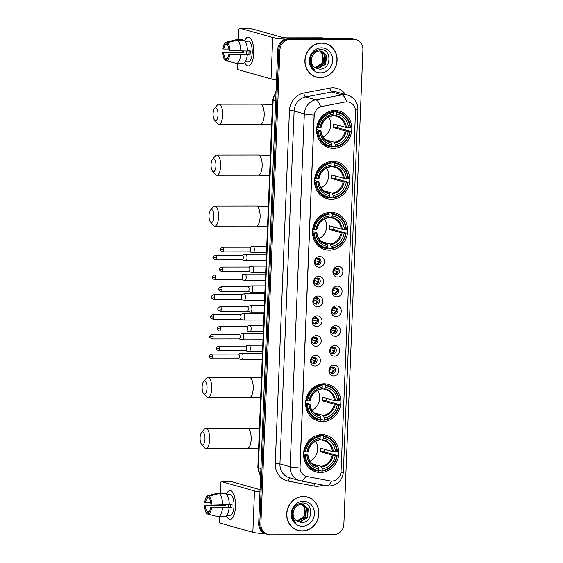 <?xml version="1.0" encoding="UTF-8"?>
<svg xmlns="http://www.w3.org/2000/svg" width="563" height="563" viewBox="0 0 563 563"><rect width="100%" height="100%" fill="white"/><g stroke="black" fill="none" stroke-linecap="round" stroke-linejoin="round"><path stroke-width="0.84" d="M321.937 434.664A19.029 17.495 105.8 0 0 303.823 451.202A19.029 17.495 105.8 0 0 316.012 471.907A19.029 17.495 105.8 0 0 320.417 472.512A19.029 17.495 105.8 0 0 338.539 455.974A19.029 17.495 105.8 0 0 326.35 435.276A19.029 17.495 105.8 0 0 321.937 434.664M332.916 161.398A19.029 17.495 105.8 0 0 314.801 177.936A19.029 17.495 105.8 0 0 326.983 198.633A19.029 17.495 105.8 0 0 331.396 199.239A19.029 17.495 105.8 0 0 349.51 182.708A19.029 17.495 105.8 0 0 337.328 162.003A19.029 17.495 105.8 0 0 332.916 161.398M330.868 212.307A19.029 17.495 105.8 0 0 312.754 228.845A19.029 17.495 105.8 0 0 324.942 249.55A19.029 17.495 105.8 0 0 329.348 250.155A19.029 17.495 105.8 0 0 347.47 233.617A19.029 17.495 105.8 0 0 335.281 212.913A19.029 17.495 105.8 0 0 330.868 212.307M323.985 383.755A19.029 17.495 105.8 0 0 305.871 400.293A19.029 17.495 105.8 0 0 318.053 420.99A19.029 17.495 105.8 0 0 322.465 421.603A19.029 17.495 105.8 0 0 340.58 405.064A19.029 17.495 105.8 0 0 328.398 384.36A19.029 17.495 105.8 0 0 323.985 383.755M334.964 110.482A19.029 17.495 105.8 0 0 316.842 127.02A19.029 17.495 105.8 0 0 329.031 147.724A19.029 17.495 105.8 0 0 333.444 148.329A19.029 17.495 105.8 0 0 351.558 131.791A19.029 17.495 105.8 0 0 339.369 111.094A19.029 17.495 105.8 0 0 334.964 110.482M319.207 267.193A5.384 4.947 -74.2 0 1 314.443 261.844A5.384 4.947 -74.2 0 1 319.636 256.482A5.384 4.947 -74.2 0 1 324.401 261.83A5.384 4.947 -74.2 0 1 319.207 267.193M318.186 258.241A3.23 2.97 105.8 0 0 317.18 264.568A3.23 2.97 105.8 0 0 321.009 261.858A3.23 2.97 105.8 0 0 318.186 258.241M318.412 286.975A5.384 4.947 -74.2 0 1 313.647 281.627A5.384 4.947 -74.2 0 1 318.841 276.264A5.384 4.947 -74.2 0 1 323.605 281.613A5.384 4.947 -74.2 0 1 318.412 286.975M317.391 278.023A3.23 2.97 105.8 0 0 316.385 284.343A3.23 2.97 105.8 0 0 320.213 281.641A3.23 2.97 105.8 0 0 317.391 278.023M317.616 306.751A5.384 4.947 -74.2 0 1 312.852 301.402A5.384 4.947 -74.2 0 1 318.046 296.039A5.384 4.947 -74.2 0 1 322.81 301.395A5.384 4.947 -74.2 0 1 317.616 306.751M316.603 297.799A3.23 2.97 105.8 0 0 315.59 304.126A3.23 2.97 105.8 0 0 319.418 301.416A3.23 2.97 105.8 0 0 316.603 297.799M316.821 326.533A5.384 4.947 -74.2 0 1 312.057 321.184A5.384 4.947 -74.2 0 1 317.25 315.822A5.384 4.947 -74.2 0 1 322.015 321.17A5.384 4.947 -74.2 0 1 316.821 326.533M315.808 317.581A3.23 2.97 105.8 0 0 314.801 323.901A3.23 2.97 105.8 0 0 318.623 321.199A3.23 2.97 105.8 0 0 315.808 317.581M316.026 346.308A5.384 4.947 -74.2 0 1 311.262 340.96A5.384 4.947 -74.2 0 1 316.455 335.604A5.384 4.947 -74.2 0 1 321.22 340.953A5.384 4.947 -74.2 0 1 316.026 346.308M315.013 337.357A3.23 2.97 105.8 0 0 314.006 343.683A3.23 2.97 105.8 0 0 317.828 340.974A3.23 2.97 105.8 0 0 315.013 337.357M315.231 366.091A5.384 4.947 -74.2 0 1 310.466 360.742A5.384 4.947 -74.2 0 1 315.667 355.38A5.384 4.947 -74.2 0 1 320.431 360.728A5.384 4.947 -74.2 0 1 315.231 366.091M314.217 357.139A3.23 2.97 105.8 0 0 313.211 363.459A3.23 2.97 105.8 0 0 317.032 360.756A3.23 2.97 105.8 0 0 314.217 357.139M337.666 277.066A5.384 4.947 -74.2 0 1 332.902 271.711A5.384 4.947 -74.2 0 1 338.096 266.355A5.384 4.947 -74.2 0 1 342.86 271.704A5.384 4.947 -74.2 0 1 337.666 277.066M336.646 268.115A3.23 2.97 105.8 0 0 335.639 274.434A3.23 2.97 105.8 0 0 339.468 271.732A3.23 2.97 105.8 0 0 336.646 268.115M336.871 296.842A5.384 4.947 -74.2 0 1 332.107 291.493A5.384 4.947 -74.2 0 1 337.3 286.131A5.384 4.947 -74.2 0 1 342.065 291.486A5.384 4.947 -74.2 0 1 336.871 296.842M335.851 287.89A3.23 2.97 105.8 0 0 334.844 294.217A3.23 2.97 105.8 0 0 338.673 291.507A3.23 2.97 105.8 0 0 335.851 287.89M336.076 316.624A5.384 4.947 -74.2 0 1 331.311 311.276A5.384 4.947 -74.2 0 1 336.505 305.913A5.384 4.947 -74.2 0 1 341.269 311.262A5.384 4.947 -74.2 0 1 336.076 316.624M335.055 307.672A3.23 2.97 105.8 0 0 334.049 313.992A3.23 2.97 105.8 0 0 337.877 311.29A3.23 2.97 105.8 0 0 335.055 307.672M335.281 336.4A5.384 4.947 -74.2 0 1 330.516 331.051A5.384 4.947 -74.2 0 1 335.71 325.688A5.384 4.947 -74.2 0 1 340.474 331.044A5.384 4.947 -74.2 0 1 335.281 336.4M334.267 327.448A3.23 2.97 105.8 0 0 333.254 333.775A3.23 2.97 105.8 0 0 337.082 331.065A3.23 2.97 105.8 0 0 334.267 327.448M334.485 356.182A5.384 4.947 -74.2 0 1 329.721 350.833A5.384 4.947 -74.2 0 1 334.915 345.471A5.384 4.947 -74.2 0 1 339.679 350.819A5.384 4.947 -74.2 0 1 334.485 356.182M333.472 347.23A3.23 2.97 105.8 0 0 332.466 353.55A3.23 2.97 105.8 0 0 336.287 350.848A3.23 2.97 105.8 0 0 333.472 347.23M333.69 375.964A5.384 4.947 -74.2 0 1 328.926 370.609A5.384 4.947 -74.2 0 1 334.119 365.253A5.384 4.947 -74.2 0 1 338.891 370.602A5.384 4.947 -74.2 0 1 333.69 375.964M332.677 367.006A3.23 2.97 105.8 0 0 331.67 373.332A3.23 2.97 105.8 0 0 335.492 370.63A3.23 2.97 105.8 0 0 332.677 367.006M318.229 258.241A3.23 2.97 -74.2 0 1 316.526 264.286M317.441 278.023A3.23 2.97 -74.2 0 1 315.73 284.062M316.645 297.799A3.23 2.97 -74.2 0 1 314.935 303.844M315.85 317.581A3.23 2.97 -74.2 0 1 314.14 323.619M315.055 337.357A3.23 2.97 -74.2 0 1 313.352 343.402M314.26 357.139A3.23 2.97 -74.2 0 1 312.556 363.177M336.688 268.115A3.23 2.97 -74.2 0 1 334.985 274.153M335.893 287.89A3.23 2.97 -74.2 0 1 334.19 293.935M335.105 307.672A3.23 2.97 -74.2 0 1 333.395 313.711M334.309 327.448A3.23 2.97 -74.2 0 1 332.599 333.493M333.514 347.23A3.23 2.97 -74.2 0 1 331.804 353.268M332.719 367.006A3.23 2.97 -74.2 0 1 331.016 373.051M345.358 102.051A9.698 8.909 -74.2 0 1 346.928 101.903A9.698 8.909 -74.2 0 1 349.173 102.213A9.698 8.909 -74.2 0 1 355.499 111.537L341.044 471.421A9.698 8.909 -74.2 0 1 330.143 480.922L307.081 476.537A9.698 8.909 -74.2 0 1 306.385 476.375A9.698 8.909 -74.2 0 1 300.058 467.058L314.161 115.985A9.698 8.909 -74.2 0 1 321.945 106.484L345.161 101.994L348.138 101.98M321.698 43.013A17.418 16.01 105.8 0 0 305.125 58.144A17.418 16.01 105.8 0 0 316.272 77.089A17.418 16.01 105.8 0 0 320.312 77.645A17.418 16.01 105.8 0 0 336.885 62.514A17.418 16.01 105.8 0 0 325.738 43.569A17.418 16.01 105.8 0 0 321.698 43.013M315.73 76.927A17.418 16.01 105.8 0 0 318.039 77.293M303.485 496.439A17.418 16.01 105.8 0 0 286.912 511.57A17.418 16.01 105.8 0 0 298.059 530.515A17.418 16.01 105.8 0 0 302.099 531.071A17.418 16.01 105.8 0 0 318.672 515.94A17.418 16.01 105.8 0 0 307.525 496.995A17.418 16.01 105.8 0 0 303.485 496.439M297.517 530.353A17.418 16.01 105.8 0 0 299.826 530.719M355.886 39.572L353.705 38.96A10.774 9.902 105.8 0 0 351.206 38.615L288.136 38.678A10.774 9.902 105.8 0 0 277.742 49.403L258.699 523.534L259.789 523.843A10.774 9.902 105.8 0 0 266.827 534.203A10.774 9.902 105.8 0 1 259.789 523.843L278.833 49.706L259.789 523.843L260.88 524.146A10.774 9.902 105.8 0 0 267.911 534.505A10.774 9.902 105.8 0 0 270.409 534.85L333.486 534.787A10.774 9.902 105.8 0 0 343.873 524.062L362.917 49.931A10.774 9.902 105.8 0 0 355.886 39.572A10.774 9.902 105.8 0 0 353.388 39.227L290.311 39.297A10.774 9.902 105.8 0 0 279.924 50.016L260.88 524.146M288.136 38.678L289.22 38.988A10.774 9.902 105.8 0 0 278.833 49.706A10.774 9.902 105.8 0 1 289.22 38.988L352.297 38.924L290.311 39.297M354.796 39.269A10.774 9.902 105.8 0 0 352.297 38.924A10.774 9.902 105.8 0 1 354.796 39.269M306.195 476.326L305.786 476.192A12.569 4.933 100.8 0 1 300.733 480.886A12.569 4.933 100.8 0 1 300.565 480.844A14.364 13.202 -74.2 0 1 299.537 480.605A14.364 13.202 -74.2 0 1 290.156 466.79A12.569 1.246 -177.7 0 0 299.938 467.944L314.112 115.021A12.569 1.246 2.3 0 1 304.33 113.874A14.364 13.202 -74.2 0 1 315.871 99.799A12.569 4.504 79.3 0 1 320.629 106.731L345.161 101.994M309.136 497.741A17.418 16.01 105.8 0 0 306.976 496.847M327.349 44.315A17.418 16.01 105.8 0 0 325.189 43.421M258.699 523.534A10.774 9.902 105.8 0 0 265.736 533.893L267.911 534.505M325.688 43.738A17.235 15.841 105.8 0 0 321.691 43.189A17.235 15.841 105.8 0 0 305.287 58.165A17.235 15.841 105.8 0 0 316.322 76.913A17.235 15.841 105.8 0 0 320.319 77.462A17.235 15.841 105.8 0 0 336.723 62.486A17.235 15.841 105.8 0 0 325.688 43.738L324.598 43.428A17.235 15.841 105.8 0 0 322.88 43.055M320.833 51.008L324.689 54.815L324.042 63.661L315.759 68.024M320.607 50.98L324.26 54.695L323.612 63.542L315.583 67.919M312.388 55.941A8.98 8.248 105.8 0 0 315.547 67.898L319.355 69.108C331.501 70.037 332.233 49.094 320.699 49.544C313.711 50.29 310.171 54.505 310.079 62.197C310.509 65.315 311.895 67.785 314.224 69.608C310.445 65.414 309.826 60.86 312.388 55.941C314.013 52.795 316.448 51.12 319.7 50.93L321.712 51.198L326.42 55.308L325.773 64.147L318.116 68.538L316.322 68.327M321.494 51.142L325.984 55.181L325.337 64.027L317.687 68.419L316.216 68.271M319.918 50.93L322.958 54.33L322.31 63.176L314.999 67.56A8.98 8.248 105.8 0 0 323.31 58.735L322.529 54.21L319.685 50.93M321.508 47.834A12.569 11.549 105.8 0 0 309.383 60.34A12.569 11.549 105.8 0 0 320.502 72.824A12.569 11.549 105.8 0 0 332.62 60.318A12.569 11.549 105.8 0 0 321.508 47.834M313.57 76.026A17.235 15.841 105.8 0 0 315.231 76.61L316.322 76.913M244.708 40.635A14.364 5.475 89.9 0 1 252.175 41.493A14.364 5.475 89.9 0 1 253.723 53.091A14.364 5.475 89.9 0 1 252.196 61.599A14.364 5.475 89.9 0 1 244.729 62.479A14.364 5.475 89.9 0 0 248.29 65.913A14.364 5.475 89.9 0 0 253.723 53.091A14.364 5.475 89.9 0 0 248.262 37.186A14.364 5.475 89.9 0 0 244.708 40.635M286.018 38.924A14.364 1.429 -177.7 0 1 272.717 37.51L239.634 28.171A1.795 0.683 -90.1 0 0 239.556 28.157A1.795 0.683 -90.1 0 0 238.881 29.762L238.48 39.727M276.524 79.798A14.364 1.429 -177.7 0 1 271.049 78.926L237.973 69.587A1.795 0.683 -90.1 0 1 237.361 67.609L237.53 63.401M237.987 52.092L238.029 50.966M249.444 28.157A1.795 0.683 89.9 0 1 249.522 28.15A1.795 0.683 89.9 0 1 249.592 28.157L282.675 37.496A3.589 0.359 2.3 0 0 287.355 37.883L322.064 37.848A1.795 1.647 -74.2 0 1 322.353 37.869L326.399 38.643M228.923 49.037L223.8 49.044A7.185 2.738 89.9 0 1 225.96 44.47L227.339 44.47M237.473 40.114L227.41 42.661L227.325 44.857A7.185 2.738 89.9 0 1 229.078 50.536L247.481 51.029A11.851 4.518 89.9 0 0 244.117 40.107L237.473 40.114A11.851 4.518 89.9 0 1 240.837 51.036M247.474 50.867L250.246 50.867A10.415 3.969 89.9 0 1 250.232 52.669A10.415 3.969 89.9 0 1 250.099 54.435L229.767 54.344L248.853 54.083A7.185 2.738 -90.1 0 0 249.008 52.324A7.185 2.738 -90.1 0 0 249.008 50.867M227.339 58.292L225.411 58.299L225.32 60.494A9.339 3.561 89.9 0 1 222.821 52.38L242.322 52.239A10.415 3.969 89.9 0 1 242.322 51.029M245.123 41.162L246.017 41.162A10.415 3.969 89.9 0 1 246.277 41.141L248.269 41.141A10.415 3.969 89.9 0 1 252.224 52.669A10.415 3.969 89.9 0 1 248.29 61.965L246.298 61.965A10.415 3.969 89.9 0 1 246.038 61.944M246.298 61.965A10.415 3.969 89.9 0 0 246.559 61.944L245.144 61.944M247.333 54.597A11.851 4.518 89.9 0 1 243.181 63.394L236.537 63.401L226.678 60.874L226.769 58.679A7.185 2.738 89.9 0 0 228.93 54.104M240.697 54.604A11.851 4.518 89.9 0 1 236.537 63.401M227.41 42.661A9.339 3.561 89.9 0 1 229.915 50.769M229.767 54.344A9.339 3.561 89.9 0 1 226.678 60.874M225.32 60.494L226.685 60.846M225.411 58.299A7.185 2.738 89.9 0 1 223.659 52.619L243.575 52.598A7.185 2.738 -90.1 0 1 243.554 51.029M222.821 52.38L223.659 52.619M246.277 41.141A10.415 3.969 89.9 0 1 247.375 41.549L245.377 41.549M242.737 40.107L242.752 39.72L236.115 39.727L226.052 42.274L225.96 44.47M223.8 49.044L222.962 48.812A9.339 3.561 89.9 0 1 226.016 42.281L235.876 39.769A11.851 4.518 89.9 0 1 236.115 39.727M246.714 54.083A7.185 2.738 89.9 0 1 246.545 51.029M242.322 52.239L243.575 52.598M246.017 41.162L245.996 41.549M248.853 54.083L250.099 54.435M307.475 497.164A17.235 15.841 105.8 0 0 303.478 496.615A17.235 15.841 105.8 0 0 287.074 511.591A17.235 15.841 105.8 0 0 298.108 530.339A17.235 15.841 105.8 0 0 302.106 530.888A17.235 15.841 105.8 0 0 318.51 515.912A17.235 15.841 105.8 0 0 307.475 497.164L306.385 496.855A17.235 15.841 105.8 0 0 304.667 496.482M302.62 504.434L306.476 508.241L305.829 517.087L297.546 521.451M302.394 504.406L306.047 508.122L305.399 516.968L297.37 521.345M294.175 509.367A8.98 8.248 105.8 0 0 297.334 521.324L301.149 522.534C313.295 523.463 314.02 502.52 302.486 502.97C295.505 503.716 291.965 507.932 291.866 515.624C292.303 518.741 293.682 521.211 296.018 523.034C292.232 518.84 291.62 514.286 294.175 509.367C295.8 506.221 298.242 504.547 301.486 504.357L303.499 504.624L308.207 508.734L307.56 517.573L299.903 521.964L298.108 521.753M303.281 504.568L307.778 508.607L307.131 517.453L299.474 521.845L298.003 521.697M301.705 504.357L304.752 507.756L304.104 516.602L296.792 520.986M296.785 520.979A8.98 8.248 105.8 0 0 305.097 512.161L304.316 507.636L301.472 504.357M303.295 501.26A12.569 11.549 105.8 0 0 291.177 513.766A12.569 11.549 105.8 0 0 302.289 526.25A12.569 11.549 105.8 0 0 314.414 513.745A12.569 11.549 105.8 0 0 303.295 501.26M295.357 529.452A17.235 15.841 105.8 0 0 297.018 530.036L298.108 530.339M213.103 113.564A6.46 2.463 -90.1 0 0 214.545 120.144A6.46 2.463 -90.1 0 0 218.008 114.943A6.46 2.463 -90.1 0 0 216.994 109.018A6.46 2.463 -90.1 0 0 214.531 108.363A6.46 2.463 -90.1 0 0 213.103 113.564M214.531 108.363L217.283 105.091A10.057 3.835 89.9 0 1 218.866 104.197A10.057 3.835 89.9 0 1 222.688 115.324A10.057 3.835 89.9 0 1 218.887 124.303A10.057 3.835 89.9 0 1 217.304 123.41L214.545 120.144M318.412 131.207L317.476 131.13A17.812 16.369 105.8 0 0 329.088 146.471A17.812 16.369 105.8 0 0 331.558 146.95L331.86 146.31A17.094 15.708 105.8 0 1 318.412 131.207L319.953 131.207A15.44 14.195 105.8 0 0 331.931 144.656L330.917 142.186L328.138 141.404M316.596 129.694L320.861 130.898L319.953 131.207M330.988 110.974L333.134 111.58L333.38 110.89L336.294 111.713L336.54 112.501A17.094 15.708 105.8 0 1 349.989 127.604L350.383 127.527A17.812 16.369 105.8 0 0 338.764 112.192A17.812 16.369 105.8 0 0 336.294 111.713M349.989 127.604L345.344 127.301L333.648 123.994A13.287 12.21 -74.2 0 1 333.5 127.569L337.012 127.562A17.059 15.68 105.8 0 0 337.188 125M337.012 127.562L349.841 131.179A17.094 15.708 105.8 0 1 335.182 146.303L334.879 146.95A17.812 16.369 105.8 0 0 350.242 131.102M334.879 146.95L331.966 146.127L331.776 145.486M322.395 143.994A17.812 16.369 105.8 0 0 326.174 145.648L329.088 146.471M317.476 131.13L316.603 130.883M316.8 127.329L318.559 127.639A17.094 15.708 105.8 0 1 333.219 112.509L332.979 111.713A17.812 16.369 105.8 0 0 317.616 127.562M332.979 111.713L330.657 111.059M335.182 146.303L335.245 144.656A15.44 14.195 105.8 0 0 348.307 131.179L349.841 131.179M331.931 144.656L331.86 146.31M333.219 112.509L333.155 114.162A15.44 14.195 105.8 0 0 320.094 127.639L318.559 127.639M348.307 131.179L345.203 130.869L333.5 127.569M325.351 139.673L334.239 142.186L335.245 144.656M320.094 127.639L320.994 127.463A13.815 12.696 105.8 0 1 332.473 115.619L333.155 114.162M320.861 130.898L320.854 131.031A13.815 12.696 105.8 0 0 331.375 142.854M338.764 112.192L335.851 111.368A17.812 16.369 105.8 0 0 333.38 110.89M348.448 127.611A15.44 14.195 105.8 0 0 336.47 114.155L336.54 112.501M336.47 114.155L335.288 116.006L332.642 115.26M346.315 127.435A13.815 12.696 105.8 0 0 335.787 115.612L335.288 116.006M322.993 136.978A13.287 12.21 105.8 0 0 328.609 117.097M211.062 164.473A6.46 2.463 -90.1 0 0 212.497 171.053A6.46 2.463 -90.1 0 0 215.96 165.86A6.46 2.463 -90.1 0 0 214.946 159.927A6.46 2.463 -90.1 0 0 212.49 159.28A6.46 2.463 -90.1 0 0 211.062 164.473M212.49 159.28L215.242 156.007A10.057 3.835 89.9 0 1 216.818 155.107A10.057 3.835 89.9 0 1 220.64 166.24A10.057 3.835 89.9 0 1 216.839 175.22A10.057 3.835 89.9 0 1 215.256 174.326L212.497 171.053M316.371 182.123L315.428 182.046A17.812 16.369 105.8 0 0 327.047 197.381A17.812 16.369 105.8 0 0 329.517 197.859L329.819 197.219A17.094 15.708 105.8 0 1 316.371 182.123L317.905 182.116A15.44 14.195 105.8 0 0 329.883 195.572L328.869 193.102L326.09 192.314M314.555 180.603L318.813 181.807L317.905 182.116M328.94 161.884L331.093 162.489L331.34 161.799L334.253 162.623L334.492 163.418A17.094 15.708 105.8 0 1 347.941 178.52L348.335 178.443A17.812 16.369 105.8 0 0 336.723 163.101A17.812 16.369 105.8 0 0 334.253 162.623M347.941 178.52L343.296 178.211L331.6 174.91A13.287 12.21 -74.2 0 1 331.459 178.478L334.971 178.478A17.059 15.68 105.8 0 0 335.14 175.909M334.971 178.478L347.8 182.088A17.094 15.708 105.8 0 1 333.134 197.219L332.839 197.859A17.812 16.369 105.8 0 0 348.194 182.011M332.839 197.859L329.925 197.036L329.728 196.403M320.354 194.911A17.812 16.369 105.8 0 0 324.133 196.564L327.047 197.381M315.428 182.046L314.555 181.8M314.752 178.246L316.512 178.548A17.094 15.708 105.8 0 1 331.178 163.418L330.931 162.623A17.812 16.369 105.8 0 0 315.576 178.471M330.931 162.623L328.609 161.968M333.134 197.219L333.205 195.565A15.44 14.195 105.8 0 0 346.259 182.088L347.8 182.088M329.883 195.572L329.819 197.219M331.178 163.418L331.107 165.072A15.44 14.195 105.8 0 0 318.053 178.548L316.512 178.548M346.259 182.088L343.156 181.779L331.459 178.478M323.303 190.59L332.191 193.095L333.205 195.565M318.053 178.548L318.947 178.372A13.815 12.696 105.8 0 1 330.425 166.528L331.107 165.072M318.813 181.807L318.806 181.94A13.815 12.696 105.8 0 0 329.334 193.763M336.723 163.101L333.81 162.278A17.812 16.369 105.8 0 0 331.34 161.799M346.407 178.52A15.44 14.195 105.8 0 0 334.429 165.072L334.492 163.418M334.429 165.072L333.24 166.915L330.594 166.169M344.274 178.344A13.815 12.696 105.8 0 0 333.746 166.528L333.24 166.915M320.952 187.887A13.287 12.21 105.8 0 0 326.561 168.006M209.014 215.39A6.46 2.463 -90.1 0 0 210.456 221.97A6.46 2.463 -90.1 0 0 213.912 216.769A6.46 2.463 -90.1 0 0 212.905 210.844A6.46 2.463 -90.1 0 0 210.442 210.189A6.46 2.463 -90.1 0 0 209.014 215.39M210.442 210.189L213.194 206.917A10.057 3.835 89.9 0 1 214.777 206.023A10.057 3.835 89.9 0 1 218.599 217.149A10.057 3.835 89.9 0 1 214.792 226.129A10.057 3.835 89.9 0 1 213.215 225.235L210.456 221.97M314.323 233.033L313.387 232.955A17.812 16.369 105.8 0 0 324.999 248.297A17.812 16.369 105.8 0 0 327.469 248.776L327.772 248.135A17.094 15.708 105.8 0 1 314.323 233.033L315.864 233.033A15.44 14.195 105.8 0 0 327.842 246.481L326.829 244.011L324.049 243.23M312.507 231.513L316.772 232.716L315.864 233.033M326.899 212.8L329.045 213.405L329.292 212.715L332.205 213.532L332.451 214.327A17.094 15.708 105.8 0 1 345.9 229.43L346.294 229.352A17.812 16.369 105.8 0 0 334.675 214.01A17.812 16.369 105.8 0 0 332.205 213.532M345.9 229.43L341.255 229.127L329.559 225.819A13.287 12.21 -74.2 0 1 329.411 229.394L332.923 229.387A17.059 15.68 105.8 0 0 333.099 226.819M332.923 229.387L345.752 232.998A17.094 15.708 105.8 0 1 331.093 248.128L330.791 248.769A17.812 16.369 105.8 0 0 346.146 232.92M330.791 248.769L327.877 247.952L327.68 247.312M318.306 245.82A17.812 16.369 105.8 0 0 322.085 247.474L324.999 248.297M313.387 232.955L312.507 232.709M312.711 229.155L314.471 229.465A17.094 15.708 105.8 0 1 329.13 214.334L328.883 213.539A17.812 16.369 105.8 0 0 313.528 229.387M328.883 213.539L326.568 212.884M331.093 248.128L331.157 246.481A15.44 14.195 105.8 0 0 344.218 233.005L345.752 232.998M327.842 246.481L327.772 248.135M329.13 214.334L329.066 215.988A15.44 14.195 105.8 0 0 316.005 229.458L314.471 229.465M344.218 233.005L341.108 232.695L329.411 229.394M321.255 241.499L330.143 244.011L331.157 246.481M316.005 229.458L316.906 229.282A13.815 12.696 105.8 0 1 328.384 217.445L329.066 215.988M316.772 232.716L316.758 232.857A13.815 12.696 105.8 0 0 327.286 244.673M334.675 214.01L331.762 213.194A17.812 16.369 105.8 0 0 329.292 212.715M344.359 229.43A15.44 14.195 105.8 0 0 332.381 215.981L332.451 214.327M332.381 215.981L331.199 217.832L328.546 217.086M342.227 229.261A13.815 12.696 105.8 0 0 331.698 217.438L331.199 217.832M318.904 238.803A13.287 12.21 105.8 0 0 324.52 218.923M202.131 386.83A6.46 2.463 -90.1 0 0 203.567 393.41A6.46 2.463 -90.1 0 0 207.029 388.217A6.46 2.463 -90.1 0 0 206.016 382.284A6.46 2.463 -90.1 0 0 203.56 381.637A6.46 2.463 -90.1 0 0 202.131 386.83M203.56 381.637L206.311 378.364A10.057 3.835 89.9 0 1 207.888 377.463A10.057 3.835 89.9 0 1 211.709 388.597A10.057 3.835 89.9 0 1 207.909 397.577A10.057 3.835 89.9 0 1 206.325 396.683L203.567 393.41M307.44 404.48L306.497 404.403A17.812 16.369 105.8 0 0 318.116 419.738A17.812 16.369 105.8 0 0 320.586 420.223L320.889 419.576A17.094 15.708 105.8 0 1 307.44 404.48L308.974 404.473A15.44 14.195 105.8 0 0 320.952 417.929L319.939 415.459L317.159 414.671M305.625 402.96L309.882 404.164L308.974 404.473M320.009 384.24L322.156 384.853L322.409 384.156L325.323 384.979L325.562 385.775A17.094 15.708 105.8 0 1 339.01 400.877L339.405 400.8A17.812 16.369 105.8 0 0 327.793 385.458A17.812 16.369 105.8 0 0 325.323 384.979M339.01 400.877L334.366 400.567L322.669 397.267A13.287 12.21 -74.2 0 1 322.529 400.835L326.04 400.835A17.059 15.68 105.8 0 0 326.209 398.266M326.04 400.835L338.87 404.445A17.094 15.708 105.8 0 1 324.204 419.576L323.908 420.216A17.812 16.369 105.8 0 0 339.264 404.368M323.908 420.216L320.994 419.393L320.797 418.759M311.423 417.267A17.812 16.369 105.8 0 0 315.203 418.921L318.116 419.738M306.497 404.403L305.625 404.157M305.822 400.603L307.581 400.905A17.094 15.708 105.8 0 1 322.247 385.775L322.001 384.986A17.812 16.369 105.8 0 0 306.645 400.835M322.001 384.986L319.678 384.325M324.204 419.576L324.274 417.922A15.44 14.195 105.8 0 0 337.328 404.445L338.87 404.445M320.952 417.929L320.889 419.576M322.247 385.775L322.177 387.428A15.44 14.195 105.8 0 0 309.122 400.905L307.581 400.905M337.328 404.445L334.225 404.143L322.529 400.835M314.372 412.946L323.261 415.452L324.274 417.922M309.122 400.905L310.016 400.729A13.815 12.696 105.8 0 1 321.494 388.885L322.177 387.428M309.882 404.164L309.875 404.297A13.815 12.696 105.8 0 0 320.403 416.12M327.793 385.458L324.879 384.635A17.812 16.369 105.8 0 0 322.409 384.156M337.476 400.877A15.44 14.195 105.8 0 0 325.498 387.428L325.562 385.775M325.498 387.428L324.309 389.279L321.663 388.526M335.337 400.701A13.815 12.696 105.8 0 0 324.816 388.885L324.309 389.279M312.022 410.244A13.287 12.21 105.8 0 0 317.631 390.363M200.083 437.747A6.46 2.463 -90.1 0 0 201.526 444.327A6.46 2.463 -90.1 0 0 204.981 439.126A6.46 2.463 -90.1 0 0 203.975 433.2A6.46 2.463 -90.1 0 0 201.512 432.546A6.46 2.463 -90.1 0 0 200.083 437.747M201.512 432.546L204.263 429.273A10.057 3.835 89.9 0 1 205.84 428.38A10.057 3.835 89.9 0 1 209.668 439.506A10.057 3.835 89.9 0 1 205.861 448.486A10.057 3.835 89.9 0 1 204.285 447.592L201.526 444.327M305.392 455.39L304.456 455.312A17.812 16.369 105.8 0 0 316.068 470.654A17.812 16.369 105.8 0 0 318.538 471.132L318.841 470.492A17.094 15.708 105.8 0 1 305.392 455.39L306.934 455.39A15.44 14.195 105.8 0 0 318.911 468.838L317.898 466.368L315.118 465.587M303.577 453.877L307.841 455.08L306.934 455.39M317.961 435.157L320.115 435.762L320.361 435.072L323.275 435.889L323.521 436.684A17.094 15.708 105.8 0 1 336.97 451.786L337.364 451.709A17.812 16.369 105.8 0 0 325.745 436.374A17.812 16.369 105.8 0 0 323.275 435.889M336.97 451.786L332.325 451.484L320.629 448.176A13.287 12.21 -74.2 0 1 320.481 451.751L323.992 451.744A17.059 15.68 105.8 0 0 324.168 449.175M323.992 451.744L336.822 455.361A17.094 15.708 105.8 0 1 322.163 470.485L321.86 471.125A17.812 16.369 105.8 0 0 337.216 455.284M321.86 471.125L318.947 470.309L318.749 469.669M309.376 468.177A17.812 16.369 105.8 0 0 313.155 469.831L316.068 470.654M304.456 455.312L303.577 455.066M303.781 451.512L305.54 451.822A17.094 15.708 105.8 0 1 320.199 436.691L319.953 435.896A17.812 16.369 105.8 0 0 304.597 451.744M319.953 435.896L317.638 435.241M322.163 470.485L322.226 468.838A15.44 14.195 105.8 0 0 335.288 455.361L336.822 455.361M318.911 468.838L318.841 470.492M320.199 436.691L320.136 438.345A15.44 14.195 105.8 0 0 307.074 451.822L305.54 451.822M335.288 455.361L332.177 455.052L320.481 451.751M312.324 463.856L321.213 466.368L322.226 468.838M307.074 451.822L307.975 451.646A13.815 12.696 105.8 0 1 319.453 439.802L320.136 438.345M307.841 455.08L307.827 455.214A13.815 12.696 105.8 0 0 318.355 467.03M325.745 436.374L322.831 435.551A17.812 16.369 105.8 0 0 320.361 435.072M335.428 451.786A15.44 14.195 105.8 0 0 323.451 438.338L323.521 436.684M323.451 438.338L322.268 440.189L319.615 439.443M333.296 451.617A13.815 12.696 105.8 0 0 322.768 439.794L322.268 440.189M309.974 461.16A13.287 12.21 105.8 0 0 315.59 441.279M334.816 268.769L337.082 269.403A3.948 3.631 105.8 0 0 336.533 268.115M338.046 271.633L333.641 270.599M334.851 274.068A3.948 3.631 105.8 0 0 336.991 271.549M242.407 259.839L245.644 260.718A3.23 1.232 -90.1 0 0 245.644 260.718A3.23 1.232 -90.1 0 0 245.771 260.732A3.23 1.232 -90.1 0 0 246.995 257.847A3.23 1.232 -90.1 0 0 245.897 254.286A3.23 1.232 -90.1 0 0 245.764 254.272A3.23 1.232 -90.1 0 0 245.637 254.286L242.4 255.173M242.357 259.825A2.336 0.887 -90.1 0 0 242.449 259.839A2.336 0.887 -90.1 0 0 243.336 257.755A2.336 0.887 -90.1 0 0 242.54 255.187A2.336 0.887 -90.1 0 0 242.449 255.173A2.336 0.887 -90.1 0 0 242.357 255.18M337.082 269.403L337.87 269.466M334.021 288.545L336.287 289.185A3.948 3.631 105.8 0 0 335.738 287.89M337.251 291.409L332.846 290.381M334.056 293.851A3.948 3.631 105.8 0 0 336.202 291.324M241.611 279.621L244.849 280.494A3.23 1.232 -90.1 0 0 244.975 280.515A3.23 1.232 -90.1 0 0 246.2 277.629A3.23 1.232 -90.1 0 0 245.102 274.068A3.23 1.232 -90.1 0 0 244.968 274.047A3.23 1.232 -90.1 0 0 244.842 274.068L241.604 274.948M241.569 279.607A2.336 0.887 -90.1 0 0 241.661 279.621A2.336 0.887 -90.1 0 0 242.54 277.531A2.336 0.887 -90.1 0 0 241.745 274.962A2.336 0.887 -90.1 0 0 241.654 274.948A2.336 0.887 -90.1 0 0 241.562 274.962M336.287 289.185L337.075 289.248M333.226 308.327L335.492 308.96A3.948 3.631 105.8 0 0 334.95 307.672M336.456 311.191L332.05 310.157M333.268 313.626A3.948 3.631 105.8 0 0 335.407 311.107M240.816 299.396L244.053 300.276A3.23 1.232 -90.1 0 0 244.187 300.29A3.23 1.232 -90.1 0 0 245.405 297.405A3.23 1.232 -90.1 0 0 244.307 293.844A3.23 1.232 -90.1 0 0 244.18 293.83A3.23 1.232 -90.1 0 0 244.053 293.844L240.809 294.731M240.774 299.382A2.336 0.887 -90.1 0 0 240.865 299.396A2.336 0.887 -90.1 0 0 241.745 297.313A2.336 0.887 -90.1 0 0 240.957 294.745A2.336 0.887 -90.1 0 0 240.858 294.731A2.336 0.887 -90.1 0 0 240.767 294.745M335.492 308.96L336.287 309.024M332.43 328.102L334.696 328.743A3.948 3.631 105.8 0 0 334.155 327.455M335.661 330.967L331.255 329.939M332.473 333.409A3.948 3.631 105.8 0 0 334.612 330.882M240.021 319.179L243.265 320.051A3.23 1.232 -90.1 0 0 243.265 320.051A3.23 1.232 -90.1 0 0 243.392 320.073A3.23 1.232 -90.1 0 0 244.609 317.187A3.23 1.232 -90.1 0 0 243.519 313.626A3.23 1.232 -90.1 0 0 243.385 313.605A3.23 1.232 -90.1 0 0 243.258 313.626L240.021 314.506M239.979 319.165A2.336 0.887 -90.1 0 0 240.07 319.179A2.336 0.887 -90.1 0 0 240.95 317.096A2.336 0.887 -90.1 0 0 240.162 314.52A2.336 0.887 -90.1 0 0 240.063 314.506A2.336 0.887 -90.1 0 0 239.972 314.52M334.696 328.743L335.492 328.806M331.642 347.885L333.901 348.525A3.948 3.631 105.8 0 0 333.359 347.23M334.872 350.749L330.46 349.714M331.677 353.191A3.948 3.631 105.8 0 0 333.817 350.665M239.226 338.954L242.47 339.834A3.23 1.232 -90.1 0 0 242.47 339.834A3.23 1.232 -90.1 0 0 242.597 339.848A3.23 1.232 -90.1 0 0 243.814 336.963A3.23 1.232 -90.1 0 0 242.723 333.409A3.23 1.232 -90.1 0 0 242.59 333.387A3.23 1.232 -90.1 0 0 242.463 333.402L239.226 334.288M239.184 338.947A2.336 0.887 -90.1 0 0 239.275 338.954A2.336 0.887 -90.1 0 0 240.155 336.871A2.336 0.887 -90.1 0 0 239.366 334.302A2.336 0.887 -90.1 0 0 239.268 334.288A2.336 0.887 -90.1 0 0 239.176 334.302M333.901 348.525L334.696 348.588M330.847 367.66L333.106 368.301A3.948 3.631 105.8 0 0 332.564 367.013M334.077 370.524L329.665 369.497M330.882 372.966A3.948 3.631 105.8 0 0 333.022 370.447M238.438 358.737L241.675 359.609A3.23 1.232 -90.1 0 0 241.675 359.609A3.23 1.232 -90.1 0 0 241.801 359.63A3.23 1.232 -90.1 0 0 243.026 356.745A3.23 1.232 -90.1 0 0 241.928 353.184A3.23 1.232 -90.1 0 0 241.794 353.163A3.23 1.232 -90.1 0 0 241.668 353.184L238.43 354.071M238.388 358.722A2.336 0.887 -90.1 0 0 238.48 358.737A2.336 0.887 -90.1 0 0 239.359 356.653A2.336 0.887 -90.1 0 0 238.571 354.078A2.336 0.887 -90.1 0 0 238.473 354.071A2.336 0.887 -90.1 0 0 238.381 354.078M333.106 368.301L333.901 368.364M316.357 258.896L318.623 259.536A3.948 3.631 105.8 0 0 318.074 258.241M319.587 261.76L315.181 260.732M316.392 264.202A3.948 3.631 105.8 0 0 318.531 261.675M249.719 251.9L252.956 252.78A3.23 1.232 -90.1 0 0 253.083 252.794A3.23 1.232 -90.1 0 0 254.307 249.909A3.23 1.232 -90.1 0 0 253.209 246.348A3.23 1.232 -90.1 0 0 253.083 246.334A3.23 1.232 -90.1 0 0 252.949 246.348L249.712 247.234M249.676 251.886A2.336 0.887 -90.1 0 0 249.768 251.9A2.336 0.887 -90.1 0 0 250.648 249.817A2.336 0.887 -90.1 0 0 249.859 247.248A2.336 0.887 -90.1 0 0 249.761 247.234A2.336 0.887 -90.1 0 0 249.669 247.248M318.623 259.536L319.411 259.599M315.561 278.678L317.828 279.311A3.948 3.631 105.8 0 0 317.286 278.023M318.792 281.542L314.386 280.508M315.604 283.977A3.948 3.631 105.8 0 0 317.743 281.458M248.923 271.683L252.168 272.555A3.23 1.232 -90.1 0 0 252.168 272.555A3.23 1.232 -90.1 0 0 252.294 272.576A3.23 1.232 -90.1 0 0 253.512 269.691A3.23 1.232 -90.1 0 0 252.414 266.13A3.23 1.232 -90.1 0 0 252.287 266.109A3.23 1.232 -90.1 0 0 252.161 266.13L248.923 267.01M248.881 271.669A2.336 0.887 -90.1 0 0 248.973 271.683A2.336 0.887 -90.1 0 0 249.852 269.6A2.336 0.887 -90.1 0 0 249.064 267.024A2.336 0.887 -90.1 0 0 248.966 267.01A2.336 0.887 -90.1 0 0 248.874 267.024M317.828 279.311L318.623 279.375M314.766 298.453L317.032 299.094A3.948 3.631 105.8 0 0 316.49 297.799M317.996 301.318L313.591 300.29M314.808 303.76A3.948 3.631 105.8 0 0 316.948 301.233M248.128 291.458L251.372 292.338A3.23 1.232 -90.1 0 0 251.372 292.338A3.23 1.232 -90.1 0 0 251.499 292.352A3.23 1.232 -90.1 0 0 252.717 289.466A3.23 1.232 -90.1 0 0 251.626 285.913A3.23 1.232 -90.1 0 0 251.492 285.891A3.23 1.232 -90.1 0 0 251.365 285.905L248.128 286.792M248.086 291.451A2.336 0.887 -90.1 0 0 248.177 291.458A2.336 0.887 -90.1 0 0 249.057 289.375A2.336 0.887 -90.1 0 0 248.269 286.806A2.336 0.887 -90.1 0 0 248.17 286.792A2.336 0.887 -90.1 0 0 248.079 286.806M317.032 299.094L317.828 299.157M313.971 318.236L316.237 318.869A3.948 3.631 105.8 0 0 315.695 317.581M317.201 321.1L312.796 320.065M314.013 323.535A3.948 3.631 105.8 0 0 316.153 321.016M247.333 311.24L250.577 312.113A3.23 1.232 -90.1 0 0 250.577 312.113A3.23 1.232 -90.1 0 0 250.704 312.134A3.23 1.232 -90.1 0 0 251.921 309.249A3.23 1.232 -90.1 0 0 250.831 305.688A3.23 1.232 -90.1 0 0 250.697 305.667A3.23 1.232 -90.1 0 0 250.57 305.688L247.333 306.575M247.291 311.226A2.336 0.887 -90.1 0 0 247.382 311.24A2.336 0.887 -90.1 0 0 248.262 309.157A2.336 0.887 -90.1 0 0 247.474 306.582A2.336 0.887 -90.1 0 0 247.375 306.575A2.336 0.887 -90.1 0 0 247.284 306.582M316.237 318.869L317.032 318.932M313.183 338.011L315.442 338.652A3.948 3.631 105.8 0 0 314.9 337.364M316.413 340.875L312.001 339.848M313.218 343.317A3.948 3.631 105.8 0 0 315.357 340.791M249.775 331.896A3.23 1.232 -90.1 0 0 249.782 331.896A3.23 1.232 -90.1 0 0 249.909 331.91A3.23 1.232 -90.1 0 0 251.133 329.024A3.23 1.232 -90.1 0 0 250.035 325.47A3.23 1.232 -90.1 0 0 249.902 325.449A3.23 1.232 -90.1 0 0 249.775 325.47L246.538 326.35M246.495 331.009A2.336 0.887 -90.1 0 0 246.587 331.016A2.336 0.887 -90.1 0 0 247.467 328.933A2.336 0.887 -90.1 0 0 246.678 326.364A2.336 0.887 -90.1 0 0 246.58 326.35A2.336 0.887 -90.1 0 0 246.488 326.364M315.442 338.652L316.237 338.715M312.388 357.794L314.647 358.434A3.948 3.631 105.8 0 0 314.105 357.139M315.618 360.658L311.205 359.623M312.423 363.1A3.948 3.631 105.8 0 0 314.562 360.573M245.749 350.798L248.987 351.678A3.23 1.232 -90.1 0 0 248.987 351.678A3.23 1.232 -90.1 0 0 249.113 351.692A3.23 1.232 -90.1 0 0 250.338 348.807A3.23 1.232 -90.1 0 0 249.24 345.246A3.23 1.232 -90.1 0 0 249.106 345.232A3.23 1.232 -90.1 0 0 248.98 345.246L245.742 346.132M245.7 350.784A2.336 0.887 -90.1 0 0 245.792 350.798A2.336 0.887 -90.1 0 0 246.678 348.715A2.336 0.887 -90.1 0 0 245.883 346.146A2.336 0.887 -90.1 0 0 245.792 346.132A2.336 0.887 -90.1 0 0 245.693 346.139M314.647 358.434L315.442 358.497M226.495 494.061A14.364 5.475 89.9 0 1 233.969 494.919A14.364 5.475 89.9 0 1 235.51 506.517A14.364 5.475 89.9 0 1 233.99 515.025A14.364 5.475 89.9 0 1 226.516 515.905A14.364 5.475 89.9 0 0 230.077 519.339A14.364 5.475 89.9 0 0 235.51 506.517A14.364 5.475 89.9 0 0 230.049 490.612A14.364 5.475 89.9 0 0 226.495 494.061M259.979 491.809A14.364 1.429 -177.7 0 1 254.504 490.936L221.421 481.597A1.795 0.683 -90.1 0 0 221.35 481.583A1.795 0.683 -90.1 0 0 220.668 483.188L220.267 493.153M265.208 533.724A14.364 1.429 -177.7 0 1 252.843 532.352L219.76 523.013A1.795 0.683 -90.1 0 1 219.148 521.035L219.317 516.827M219.774 505.518L219.816 504.392M231.231 481.59A1.795 0.683 89.9 0 1 231.309 481.576A1.795 0.683 89.9 0 1 231.379 481.583L260.064 489.683M210.717 502.47L205.594 502.47A7.185 2.738 89.9 0 1 207.754 497.896L209.126 497.896M219.26 493.54L209.204 496.087L209.112 498.283A7.185 2.738 89.9 0 1 210.865 503.962L229.268 504.455A11.851 4.518 89.9 0 0 225.904 493.533L219.26 493.54A11.851 4.518 89.9 0 1 222.624 504.462M229.261 504.3L232.033 504.293A10.415 3.969 89.9 0 1 232.019 506.095A10.415 3.969 89.9 0 1 231.893 507.861L211.554 507.77L230.64 507.509A7.185 2.738 -90.1 0 0 230.795 505.75A7.185 2.738 -90.1 0 0 230.795 504.293M209.126 511.725L207.198 511.725L207.107 513.92A9.339 3.561 89.9 0 1 204.608 505.806L224.116 505.665A10.415 3.969 89.9 0 1 224.109 504.455M226.917 494.588L227.804 494.588A10.415 3.969 89.9 0 1 228.064 494.567L230.056 494.567A10.415 3.969 89.9 0 1 234.011 506.095A10.415 3.969 89.9 0 1 230.077 515.391L228.085 515.398A10.415 3.969 89.9 0 1 227.825 515.37M228.085 515.398A10.415 3.969 89.9 0 0 228.346 515.37L226.938 515.37M229.12 508.023A11.851 4.518 89.9 0 1 224.968 516.82L218.324 516.827L208.472 514.3L208.556 512.105A7.185 2.738 89.9 0 0 210.717 507.53M222.484 508.03A11.851 4.518 89.9 0 1 218.324 516.827M209.204 496.087A9.339 3.561 89.9 0 1 211.702 504.195M211.554 507.77A9.339 3.561 89.9 0 1 208.472 514.3M207.107 513.92L208.472 514.272M207.198 511.725A7.185 2.738 89.9 0 1 205.446 506.046L225.362 506.024A7.185 2.738 -90.1 0 1 225.341 504.455M204.608 505.806L205.446 506.046M228.064 494.567A10.415 3.969 89.9 0 1 229.162 494.976L227.163 494.976M224.524 493.533L224.538 493.146L217.902 493.153L207.838 495.7L207.754 497.896M205.594 502.47L204.756 502.238A9.339 3.561 89.9 0 1 207.803 495.707L217.67 493.195A11.851 4.518 89.9 0 1 217.902 493.153M228.501 507.509A7.185 2.738 89.9 0 1 228.332 504.455M224.116 505.665L225.362 506.024M227.804 494.588L227.79 494.976M230.64 507.509L231.893 507.861M322.789 485.081A17.953 16.503 -74.2 0 1 316.842 486.249A17.953 16.503 -74.2 0 1 313.971 485.982L288.277 481.098A17.953 16.503 -74.2 0 1 275.265 463.532L289.438 110.608A17.953 16.503 -74.2 0 1 303.865 93.015L329.953 88.081A17.953 16.503 -74.2 0 1 345.562 94.521M303.865 93.015A3.589 1.288 -100.7 0 0 305.66 96.913L315.871 99.799L341.959 94.858A14.364 13.202 -74.2 0 1 344.274 94.64A14.364 13.202 -74.2 0 1 347.603 95.098L337.392 92.219A14.364 13.202 105.8 0 0 334.063 91.762A14.364 13.202 105.8 0 0 331.748 91.98L305.66 96.913A14.364 13.202 105.8 0 0 294.118 110.988L279.945 463.912A14.364 13.202 105.8 0 0 289.326 477.72L300.733 480.886L326.427 485.77A12.569 4.933 100.8 0 0 331.494 481.069M346.745 101.861A12.569 4.504 79.3 0 0 341.959 94.858L331.748 91.98A3.589 1.288 -100.7 0 1 329.953 88.081M340.897 472.807A12.569 1.246 2.3 0 0 343.353 472.167L357.92 109.426A12.569 1.246 -177.7 0 1 355.457 110.067M275.265 463.532A3.589 0.359 2.3 0 1 279.945 463.912L290.156 466.79L304.33 113.874L294.118 110.988A3.589 0.359 2.3 0 0 289.438 110.608M353.388 39.227L351.206 38.615M279.924 50.016L277.742 49.403M290.128 477.945A3.589 1.407 -79.2 0 0 288.277 481.098M314.9 483.575A3.589 1.407 -79.2 0 0 313.971 485.982M276.032 92.001A14.364 13.202 105.8 0 0 273.132 100.432L275.666 101.15M260.592 476.537L257.847 467.431L272.598 100.137A7.185 0.711 2.3 0 0 273.132 100.432L258.382 467.726L260.915 468.437M257.847 467.431A7.185 0.711 2.3 0 0 258.382 467.726A14.364 13.202 105.8 0 0 260.606 476.15M271.049 78.926L272.717 37.51M324.893 38.643L322.064 37.848M249.592 28.157L239.634 28.171M322.353 37.869L325.083 38.643M271.612 124.585L260.38 124.261A10.057 3.835 -90.1 0 0 264.181 115.281A10.057 3.835 -90.1 0 0 260.359 104.155L218.866 104.197M320.994 130.968C321.769 136.647 324.605 140.286 329.496 141.883A13.287 12.21 105.8 0 0 330.917 142.186M334.696 142.847A13.815 12.696 105.8 0 0 346.175 131.003M334.239 142.186A13.287 12.21 105.8 0 0 345.203 130.869M345.344 127.301A13.287 12.21 105.8 0 0 336.709 116.309A13.287 12.21 105.8 0 0 335.358 116.013M269.571 175.501L258.34 175.177A10.057 3.835 -90.1 0 0 262.14 166.198A10.057 3.835 -90.1 0 0 258.318 155.064L216.818 155.107M318.947 181.877C319.728 187.563 322.557 191.202 327.448 192.799A13.287 12.21 105.8 0 0 328.869 193.102M332.649 193.756A13.815 12.696 105.8 0 0 344.127 181.919M332.191 193.095A13.287 12.21 105.8 0 0 343.156 181.779M343.296 178.211A13.287 12.21 105.8 0 0 334.668 167.225A13.287 12.21 105.8 0 0 333.31 166.929M267.524 226.41L256.292 226.087A10.057 3.835 -90.1 0 0 260.092 217.107A10.057 3.835 -90.1 0 0 256.271 205.981L214.777 206.023M316.906 232.793C317.68 238.473 320.516 242.111 325.4 243.709A13.287 12.21 105.8 0 0 326.829 244.011M330.608 244.673A13.815 12.696 105.8 0 0 342.086 232.829M330.143 244.011A13.287 12.21 105.8 0 0 341.108 232.695M341.255 229.127A13.287 12.21 105.8 0 0 332.62 218.134A13.287 12.21 105.8 0 0 331.262 217.839M260.641 397.858L249.402 397.534A10.057 3.835 -90.1 0 0 253.209 388.554A10.057 3.835 -90.1 0 0 249.388 377.421L207.888 377.463M310.016 404.234C310.797 409.92 313.626 413.559 318.517 415.156A13.287 12.21 105.8 0 0 319.939 415.459M323.718 416.12A13.815 12.696 105.8 0 0 335.196 404.276M323.261 415.452A13.287 12.21 105.8 0 0 334.225 404.143M334.366 400.567A13.287 12.21 105.8 0 0 325.738 389.582A13.287 12.21 105.8 0 0 324.379 389.286M258.593 448.767L247.361 448.444A10.057 3.835 -90.1 0 0 251.161 439.464A10.057 3.835 -90.1 0 0 247.34 428.337L205.84 428.38M307.975 455.15C308.749 460.83 311.585 464.468 316.469 466.065A13.287 12.21 105.8 0 0 317.898 466.368M321.677 467.03A13.815 12.696 105.8 0 0 333.155 455.185M321.213 466.368A13.287 12.21 105.8 0 0 332.177 455.052M332.325 451.484A13.287 12.21 105.8 0 0 323.69 440.491A13.287 12.21 105.8 0 0 322.332 440.196L323.69 440.491M216.312 257.784A2.336 0.887 -90.1 0 0 215.425 255.201C213.307 256.221 212.532 256.967 213.096 257.439L216.312 257.784A2.336 0.887 -90.1 0 1 215.432 259.867L242.449 259.839M215.516 277.559A2.336 0.887 -90.1 0 0 214.63 274.976C212.511 275.997 211.737 276.743 212.3 277.221L215.516 277.559A2.336 0.887 -90.1 0 1 214.637 279.642L241.661 279.621M214.721 297.341A2.336 0.887 -90.1 0 0 213.834 294.759C211.723 295.779 210.942 296.525 211.505 296.997L214.721 297.341A2.336 0.887 -90.1 0 1 213.841 299.425L240.865 299.396M213.926 317.117A2.336 0.887 -90.1 0 0 213.039 314.534C210.928 315.561 210.147 316.307 210.71 316.779L213.926 317.117A2.336 0.887 -90.1 0 1 213.046 319.207L240.07 319.179M213.138 336.899A2.336 0.887 -90.1 0 0 212.244 334.316C210.133 335.337 209.352 336.083 209.915 336.554L213.138 336.899A2.336 0.887 -90.1 0 1 212.251 338.982L239.275 338.954M212.342 356.682A2.336 0.887 -90.1 0 0 211.456 354.092C209.337 355.119 208.563 355.865 209.119 356.337L212.342 356.682A2.336 0.887 -90.1 0 1 211.456 358.765L238.48 358.737M223.624 249.845A2.336 0.887 -90.1 0 0 222.737 247.263C220.619 248.283 219.844 249.029 220.407 249.5L223.624 249.845A2.336 0.887 -90.1 0 1 222.744 251.928L249.768 251.9M222.828 269.621A2.336 0.887 -90.1 0 0 221.942 267.038C219.83 268.065 219.049 268.811 219.612 269.283L222.828 269.621A2.336 0.887 -90.1 0 1 221.949 271.711L248.973 271.683M222.033 289.403A2.336 0.887 -90.1 0 0 221.146 286.82C219.035 287.841 218.254 288.587 218.817 289.058L222.033 289.403A2.336 0.887 -90.1 0 1 221.153 291.486L248.177 291.458M221.245 309.186A2.336 0.887 -90.1 0 0 220.351 306.596C218.24 307.623 217.459 308.369 218.022 308.841L221.245 309.186A2.336 0.887 -90.1 0 1 220.358 311.269L247.382 311.24M220.45 328.961A2.336 0.887 -90.1 0 0 219.563 326.378C217.445 327.399 216.671 328.145 217.234 328.616L220.45 328.961A2.336 0.887 -90.1 0 1 219.563 331.044L246.587 331.016M219.654 348.743A2.336 0.887 -90.1 0 0 218.768 346.161C216.649 347.181 215.875 347.927 216.438 348.398L219.654 348.743A2.336 0.887 -90.1 0 1 218.768 350.826L245.792 350.798M252.843 532.352L254.504 490.936M231.379 481.583L221.421 481.597M326.427 485.77L329.074 486.017C337.54 485.172 342.297 480.556 343.353 472.167M357.92 109.426C357.794 102.297 354.359 97.526 347.603 95.098M272.598 100.137L276.067 91.15M239.556 28.157L249.522 28.15M272.422 104.493L260.359 104.155M260.38 124.261L218.887 124.303M331.368 110.883L333.148 111.39M321.135 127.4C322.613 121.003 326.259 117.21 332.079 116.02M335.323 116.013L336.709 116.309M270.381 155.402L258.318 155.064M258.34 175.177L216.839 175.22M329.32 161.799L331.1 162.299M319.094 178.309C320.565 171.912 324.211 168.119 330.031 166.929M333.275 166.929L334.668 167.225M268.333 206.318L256.271 205.981M256.292 226.087L214.792 226.129M327.279 212.708L329.059 213.208M317.046 229.225C318.517 222.828 322.17 219.035 327.99 217.839M331.234 217.839L332.62 218.134M261.45 377.759L249.388 377.421M249.402 397.534L207.909 397.577M320.389 384.156L322.17 384.656M310.164 400.666C311.635 394.269 315.28 390.476 321.1 389.286M324.344 389.286L325.738 389.582M259.402 428.675L247.34 428.337M247.361 448.444L205.861 448.486M318.348 435.065L320.129 435.572M308.116 451.582C309.587 445.185 313.239 441.392 319.059 440.196M266.151 260.711L245.771 260.732M266.405 254.251L245.764 254.272M215.425 255.201L242.449 255.173M215.432 259.867C213.264 258.832 212.483 258.023 213.096 257.439M265.356 280.494L244.975 280.515M265.616 274.026L244.968 274.047M214.63 274.976L241.654 274.948M214.637 279.642C212.469 278.608 211.688 277.798 212.3 277.221M264.561 300.269L244.187 300.29M264.821 293.809L244.18 293.83M213.834 294.759L240.858 294.731M213.841 299.425C211.674 298.39 210.893 297.581 211.505 296.997M263.766 320.051L243.392 320.073M264.026 313.584L243.385 313.605M213.039 314.534L240.063 314.506M213.046 319.207C210.879 318.172 210.098 317.363 210.71 316.779M262.97 339.827L242.597 339.848M263.231 333.366L242.59 333.387M212.244 334.316L239.268 334.288M212.251 338.982C210.083 337.948 209.309 337.138 209.915 336.554M262.175 359.609L241.801 359.63M262.435 353.142L241.794 353.163M211.456 354.092L238.473 354.071M211.456 358.765C209.288 357.73 208.514 356.921 209.119 356.337M266.468 252.78L253.083 252.794M266.728 246.32L253.083 246.334M222.737 247.263L249.761 247.234M222.744 251.928C220.576 250.894 219.795 250.085 220.407 249.5M265.673 272.562L252.294 272.576M265.933 266.095L252.287 266.109M221.942 267.038L248.966 267.01M221.949 271.711C219.781 270.676 219 269.867 219.612 269.283M264.877 292.338L251.499 292.352M265.138 285.877L251.492 285.891M221.146 286.82L248.17 286.792M221.153 291.486C218.986 290.452 218.212 289.642 218.817 289.058M264.082 312.12L250.704 312.134M264.343 305.653L250.697 305.667M220.351 306.596L247.375 306.575M220.358 311.269C218.191 310.234 217.417 309.425 218.022 308.841M263.287 331.903L249.909 331.91M246.545 331.016L249.782 331.896M263.547 325.435L249.902 325.449M219.563 326.378L246.58 326.35M219.563 331.044C217.395 330.009 216.621 329.2 217.234 328.616M262.492 351.678L249.113 351.692M262.752 345.218L249.106 345.232M218.768 346.161L245.792 346.132M218.768 350.826C216.6 349.792 215.826 348.983 216.438 348.398M221.35 481.583L231.309 481.576"/></g></svg>
